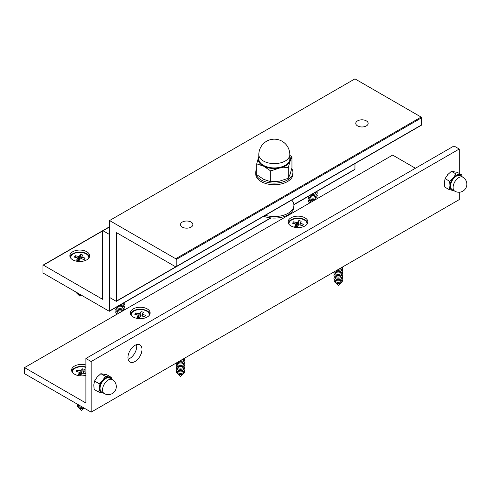 <?xml version="1.0" encoding="UTF-8"?>
<svg xmlns="http://www.w3.org/2000/svg" width="491" height="491" viewBox="0 0 491 491"><rect width="100%" height="100%" fill="white"/><g stroke="black" fill="none" stroke-linecap="round" stroke-linejoin="round"><path stroke-width="0.74" d="M191.067 222.061A6.199 3.578 0 0 0 184.315 221.288A6.199 3.578 0 0 0 180.485 224.59A6.199 3.578 0 0 0 182.302 227.124A6.199 3.578 0 0 0 189.053 227.898A6.199 3.578 0 0 0 192.883 224.59A6.199 3.578 0 0 0 191.067 222.061M366.347 120.866A6.199 3.578 0 0 0 359.596 120.086A6.199 3.578 0 0 0 355.766 123.394A6.199 3.578 0 0 0 357.583 125.923A6.199 3.578 0 0 0 364.334 126.703A6.199 3.578 0 0 0 368.164 123.394A6.199 3.578 0 0 0 366.347 120.866M361.855 159.593A0.62 0.356 60 0 1 361.836 159.606L291.728 200.083A19.585 11.305 180 0 1 293.906 205.263A19.585 11.305 180 0 1 265.349 215.31M293.906 205.263L293.906 206.785A19.585 11.305 180 0 1 283.681 216.715A19.585 11.305 180 0 1 263.685 216.273L116.447 301.284A0.62 0.356 -120 0 0 116.57 300.995L116.57 232.685L175.729 266.84A0.62 0.356 -120 0 0 176.171 266.588L176.171 259.506A0.62 0.356 -120 0 0 175.729 258.745L109.561 220.545L109.561 296.951A0.62 0.356 -120 0 0 109.996 297.706L116.134 301.253A0.62 0.356 -120 0 0 116.447 301.284M291.74 168.616A18.59 10.734 180 0 1 292.918 172.372A18.59 10.734 180 0 1 267.214 182.29A18.59 10.734 180 0 1 255.731 172.372A18.59 10.734 180 0 1 256.701 168.959M292.918 172.372L292.918 173.992A18.59 10.734 180 0 1 267.214 183.91A18.59 10.734 180 0 1 255.731 173.992L255.731 172.372M109.561 220.545L354.956 78.867L421.125 117.073A0.62 0.356 60 0 1 421.56 117.828L176.171 259.506M176.171 266.588L421.56 124.91L421.56 117.828M421.56 124.91A0.62 0.356 60 0 1 421.431 125.199L176.042 266.871M289.819 156.666A16.111 9.304 180 0 1 290.126 161.048A16.111 9.304 180 0 1 279.483 168.032A16.111 9.304 180 0 1 263.685 166.204A16.111 9.304 180 0 1 258.524 157.39A16.111 9.304 180 0 1 258.831 156.666M258.831 156.543L256.701 163.834L263.685 166.204L270.67 170.923L279.483 168.032L288.297 167.486L290.126 161.048L291.949 156.954L289.819 155.285M256.701 163.834L256.701 174.636L263.685 179.362L270.67 181.731L270.67 170.923M291.949 156.954L291.949 167.762L290.126 174.201L288.297 178.294L279.483 181.185L270.67 181.731M288.297 167.486L288.297 178.294M134.976 345.339A9.918 5.726 120 0 0 128.501 354.079A9.918 5.726 120 0 0 130.017 362.027A9.918 5.726 120 0 0 134.976 361.536A9.918 5.726 120 0 0 141.457 352.796A9.918 5.726 120 0 0 139.935 344.848A9.918 5.726 120 0 0 134.976 345.339M136.553 344.639A9.918 5.726 -60 0 1 129.716 358.498A9.918 5.726 -60 0 1 128.145 359.197M290.979 225.928A9.918 5.726 0 0 0 301.781 227.167A9.918 5.726 0 0 0 307.906 221.883A9.918 5.726 0 0 0 304.997 217.832A9.918 5.726 0 0 0 294.195 216.592A9.918 5.726 0 0 0 288.07 221.883A9.918 5.726 0 0 0 290.979 225.928M307.747 222.896A9.918 5.726 0 0 0 304.997 219.858A9.918 5.726 0 0 0 295.023 218.44A9.918 5.726 0 0 0 288.229 222.896M133.227 317.008A9.918 5.726 0 0 0 144.029 318.248A9.918 5.726 0 0 0 150.148 312.957A9.918 5.726 0 0 0 147.245 308.913A9.918 5.726 0 0 0 136.443 307.673A9.918 5.726 0 0 0 130.318 312.957A9.918 5.726 0 0 0 133.227 317.008M149.994 313.97A9.918 5.726 0 0 0 147.245 310.932A9.918 5.726 0 0 0 137.271 309.52A9.918 5.726 0 0 0 130.477 313.97M85.9 364.997A9.918 5.726 0 0 0 71.6 370.134A9.918 5.726 0 0 0 74.503 374.185A9.918 5.726 0 0 0 85.9 375.271M453.672 190.52A8.678 5.008 -60 0 1 452.733 190.483A8.678 5.008 -60 0 1 449.965 185.764A8.678 5.008 -60 0 1 453.322 177.895A8.678 5.008 -60 0 1 459.447 174.747A8.678 5.008 -60 0 1 461.73 176.57M462.123 176.797L461.865 174.956L455.93 173.906L453.322 177.895L449.615 181.253L449.965 185.764L449.222 189.643L453.887 190.643M455.93 173.906L451.419 171.304L447.712 174.655L445.098 178.644L449.615 181.253M461.865 174.956L457.348 172.353L451.419 171.304M449.222 189.643L444.711 187.034L444.355 182.523L445.098 178.644M91.154 412.133L24.55 373.676L24.55 367.606L85.9 403.025L85.9 358.498L91.154 361.536L91.154 412.133L459.245 199.616L459.245 192.226M415.423 168.247L392.64 155.088L24.55 367.606M91.154 361.536L459.245 149.019L453.985 145.98L85.9 358.498M459.245 149.019L459.245 173.446M103.11 392.917A8.678 5.008 -60 0 1 102.177 392.88A8.678 5.008 -60 0 1 99.403 388.16A8.678 5.008 -60 0 1 102.76 380.292A8.678 5.008 -60 0 1 108.885 377.143A8.678 5.008 -60 0 1 111.169 378.966M111.561 379.193L111.304 377.352L105.375 376.302L102.76 380.292L99.053 383.643L99.403 388.16L98.66 392.039L103.325 393.039M105.375 376.302L100.858 373.694L97.15 377.051L94.536 381.041L99.053 383.643M111.304 377.352L106.786 374.743L100.858 373.694M98.66 392.039L94.149 389.431L93.793 384.919L94.536 381.041M85.9 367.023A9.918 5.726 0 0 0 71.76 371.147M89.522 256.793A9.918 5.726 0 0 0 82.727 252.343A9.918 5.726 0 0 0 72.754 253.761A9.918 5.726 0 0 0 70.004 256.793M86.772 259.831A9.918 5.726 0 0 0 89.681 255.78A9.918 5.726 0 0 0 83.556 250.496A9.918 5.726 0 0 0 72.754 251.736A9.918 5.726 0 0 0 69.851 255.78A9.918 5.726 0 0 0 75.97 261.071A9.918 5.726 0 0 0 86.772 259.831M293.863 204.526L354.956 169.26L354.956 163.577M109.561 310.932L109.561 235.036A0.62 0.356 -120 0 0 109.125 234.275L102.987 230.733A0.62 0.356 -120 0 0 102.551 230.985L102.551 299.295L43.392 265.14A0.62 0.356 -120 0 0 42.956 265.398L42.956 272.48A0.62 0.356 -120 0 0 43.392 273.241L109.125 311.19A0.62 0.356 -120 0 0 109.561 310.932L270.713 217.894M354.956 169.26A0.62 0.356 60 0 1 354.827 169.542L293.888 204.729M309.275 202.28A4.106 2.375 0 0 0 308.778 203.507M309.612 203.022L309.612 202.537M309.195 199.579A4.339 2.504 0 0 0 310.036 202.783M309.612 199.905L309.612 200.389A3.271 1.89 0 0 0 311.312 202.047M309.195 196.946A4.339 2.504 0 0 0 311.226 200.574A4.339 2.504 0 0 0 313.583 200.733M309.612 197.278L309.612 197.763A3.271 1.89 0 0 0 311.638 199.506A3.271 1.89 0 0 0 316.161 197.763L316.161 197.278M308.661 196.197A4.339 2.504 0 0 0 311.226 197.947A4.339 2.504 0 0 0 316.192 197.253A4.339 2.504 0 0 0 316.578 194.313M309.711 195.59A3.271 1.89 0 0 0 311.638 196.873A3.271 1.89 0 0 0 316.161 195.13L316.161 194.645M310.545 195.105A4.339 2.504 0 0 0 311.226 195.314A4.339 2.504 0 0 0 316.192 194.62A4.339 2.504 0 0 0 316.578 191.686M314.921 192.582A4.339 2.504 0 0 0 316.72 191.545M311.938 194.307A3.271 1.89 0 0 0 316.161 192.497L316.161 192.012M317.168 198.665A4.339 2.504 0 0 0 316.578 196.946M288.996 224.295A9.047 5.223 180 0 1 288.941 223.706A9.047 5.223 180 0 1 301.449 218.876A9.047 5.223 180 0 1 307.035 223.706A9.047 5.223 180 0 1 306.979 224.295M297.853 225.909L297.552 222.3L296.57 222.533L293.575 221.815L292.556 223.239L295.551 223.951L295.963 224.522L294.717 226.253L297.184 226.842L298.424 225.105L299.406 224.872L302.401 225.59L303.42 224.166L300.424 223.454L300.013 222.883L301.259 221.153L298.792 220.563L297.552 222.3M298.258 225.344L298.792 220.563M300.081 225.038L300.424 223.454M302.131 225.522L303.42 224.166M296.472 226.67L295.551 223.951M294.668 223.743L293.575 221.815M297.3 226.676L296.546 226.56M296.914 226.646L296.57 222.533M116.471 313.602A4.106 2.375 0 0 0 115.974 314.823M116.809 314.338A3.271 1.89 0 0 0 116.809 314.344L116.809 313.853M116.385 310.895A4.339 2.504 0 0 0 117.226 314.099M116.809 311.226L116.809 311.705A3.271 1.89 0 0 0 118.503 313.362M116.385 308.262A4.339 2.504 0 0 0 118.417 311.895A4.339 2.504 0 0 0 120.774 312.049M116.809 308.594L116.809 309.078A3.271 1.89 0 0 0 118.828 310.821A3.271 1.89 0 0 0 123.351 309.078L123.351 308.594M115.851 307.513A4.339 2.504 0 0 0 118.417 309.262A4.339 2.504 0 0 0 123.382 308.569A4.339 2.504 0 0 0 123.769 305.635M116.907 306.906A3.271 1.89 0 0 0 118.828 308.188A3.271 1.89 0 0 0 123.351 306.445L123.351 305.961M117.736 306.427A4.339 2.504 0 0 0 118.417 306.63A4.339 2.504 0 0 0 123.382 305.942A4.339 2.504 0 0 0 123.769 303.002M122.112 303.898A4.339 2.504 0 0 0 123.91 302.861M119.129 305.623A3.271 1.89 0 0 0 123.351 303.812L123.351 303.328M124.358 309.981A4.339 2.504 0 0 0 123.769 308.262M78.523 407.518A3.271 1.89 0 0 0 78.713 407.72A3.271 1.89 0 0 0 80.266 408.494A3.271 1.89 0 0 0 83.979 407.99M83.832 407.904A3.775 2.179 180 0 1 80.07 408.199A3.775 2.179 180 0 1 78.284 407.309A3.775 2.179 180 0 1 78.149 407.174M77.909 404.676A4.106 2.375 0 0 0 77.995 407.033A4.106 2.375 0 0 0 79.947 408.003A4.106 2.375 0 0 0 83.691 407.825M78.247 404.934L78.247 405.419A3.271 1.89 0 0 0 80.266 407.162A3.271 1.89 0 0 0 82.611 407.199M77.517 404.259A4.339 2.504 0 0 0 79.837 405.597M72.527 372.552A9.047 5.223 180 0 1 72.465 371.957A9.047 5.223 180 0 1 84.974 367.133A9.047 5.223 180 0 1 85.9 367.385M81.377 374.16L81.083 370.552L80.101 370.785L77.099 370.067L76.08 371.491L79.082 372.209L79.487 372.773L78.247 374.504L80.708 375.093L81.954 373.363L82.93 373.129L85.9 373.835M81.782 373.596L82.322 368.821L81.083 370.552M83.108 373.172L83.495 371.368M83.611 373.289L83.949 371.705L83.544 371.141L84.783 369.41L82.322 368.821M85.9 372.172L83.949 371.705M80.002 374.928L79.082 372.209M83.083 373.166L83.544 371.141M78.192 371.994L77.099 370.067M80.825 374.934L80.076 374.817M80.444 374.903L80.101 370.785M76.774 293.164A3.271 1.89 0 0 0 76.958 293.366A3.271 1.89 0 0 0 78.511 294.14A3.271 1.89 0 0 0 79.843 294.281M79.352 293.999A3.775 2.179 180 0 1 78.321 293.845A3.775 2.179 180 0 1 76.528 292.955A3.775 2.179 180 0 1 76.4 292.82M75.731 291.906A4.106 2.375 0 0 0 76.24 292.679A4.106 2.375 0 0 0 78.192 293.649A4.106 2.375 0 0 0 78.983 293.79M70.772 258.198A9.047 5.223 180 0 1 70.716 257.603A9.047 5.223 180 0 1 83.224 252.779A9.047 5.223 180 0 1 88.81 257.603A9.047 5.223 180 0 1 88.754 258.198M79.628 259.807L79.327 256.198L78.351 256.431L75.35 255.719L74.331 257.137L77.332 257.855L77.738 258.419L76.492 260.15L78.959 260.739L80.199 259.009L81.181 258.775L84.176 259.494L85.195 258.07L82.2 257.352L81.788 256.787L83.034 255.056L80.567 254.467L79.327 256.198M80.033 259.242L80.567 254.467M81.359 258.818L81.745 257.014M81.862 258.935L82.2 257.352M83.906 259.426L85.195 258.07M78.247 260.574L77.332 257.855M81.334 258.812L81.788 256.787M76.443 257.64L75.35 255.719M79.076 260.58L78.321 260.463M78.689 260.549L78.351 256.431M177.558 373.614A3.271 1.89 0 0 0 177.748 373.823A3.271 1.89 0 0 0 179.301 374.59A3.271 1.89 0 0 0 183.352 373.823A3.271 1.89 0 0 0 183.542 373.614M183.916 373.27A3.775 2.179 180 0 1 183.787 373.406A3.775 2.179 180 0 1 179.105 374.295A3.775 2.179 180 0 1 177.312 373.406A3.775 2.179 180 0 1 177.183 373.27M176.938 370.779A4.106 2.375 0 0 0 177.03 373.135A4.106 2.375 0 0 0 178.982 374.105A4.106 2.375 0 0 0 184.07 373.135A4.106 2.375 0 0 0 184.162 370.779M177.276 371.03L177.276 371.515A3.271 1.89 0 0 0 179.301 373.258A3.271 1.89 0 0 0 183.824 371.515L183.824 371.03M176.858 368.072A4.339 2.504 0 0 0 178.89 371.699A4.339 2.504 0 0 0 183.855 371.012A4.339 2.504 0 0 0 184.242 368.072M177.276 368.397L177.276 368.882A3.271 1.89 0 0 0 179.301 370.631A3.271 1.89 0 0 0 183.824 368.882L183.824 368.397M176.858 365.439A4.339 2.504 0 0 0 178.89 369.072A4.339 2.504 0 0 0 183.855 368.379A4.339 2.504 0 0 0 184.242 365.439M177.276 365.77L177.276 366.255A3.271 1.89 0 0 0 179.301 367.998A3.271 1.89 0 0 0 183.824 366.255L183.824 365.77M176.858 362.806A4.339 2.504 0 0 0 178.89 366.439A4.339 2.504 0 0 0 183.855 365.746A4.339 2.504 0 0 0 184.242 362.806M177.276 363.137L177.276 363.622A3.271 1.89 0 0 0 179.301 365.365A3.271 1.89 0 0 0 183.824 363.622L183.824 363.137M176.76 362.708A4.339 2.504 0 0 0 178.89 363.806A4.339 2.504 0 0 0 183.855 363.119A4.339 2.504 0 0 0 184.242 360.179M177.865 362.07A3.271 1.89 0 0 0 179.301 362.739A3.271 1.89 0 0 0 183.824 360.989L183.824 360.504M181.062 360.228A3.271 1.89 0 0 0 183.781 358.657M179.276 361.259A4.339 2.504 0 0 0 183.616 360.633A4.339 2.504 0 0 0 184.696 358.129M335.31 282.534A3.271 1.89 0 0 0 335.5 282.742A3.271 1.89 0 0 0 337.053 283.516A3.271 1.89 0 0 0 341.104 282.742A3.271 1.89 0 0 0 341.294 282.534M341.668 282.19A3.775 2.179 180 0 1 341.54 282.331A3.775 2.179 180 0 1 336.857 283.221A3.775 2.179 180 0 1 335.065 282.331A3.775 2.179 180 0 1 334.936 282.19M334.69 279.698A4.106 2.375 0 0 0 334.782 282.055A4.106 2.375 0 0 0 336.734 283.025A4.106 2.375 0 0 0 341.822 282.055A4.106 2.375 0 0 0 341.914 279.698M335.028 279.956L335.028 280.441A3.271 1.89 0 0 0 337.053 282.184A3.271 1.89 0 0 0 341.576 280.441L341.576 279.956M334.61 276.992A4.339 2.504 0 0 0 336.642 280.625A4.339 2.504 0 0 0 341.607 279.931A4.339 2.504 0 0 0 341.994 276.992M335.028 277.323L335.028 277.808A3.271 1.89 0 0 0 337.053 279.551A3.271 1.89 0 0 0 341.576 277.808L341.576 277.323M334.61 274.365A4.339 2.504 0 0 0 336.642 277.992A4.339 2.504 0 0 0 341.607 277.298A4.339 2.504 0 0 0 341.994 274.365M335.028 274.69L335.028 275.175A3.271 1.89 0 0 0 337.053 276.924A3.271 1.89 0 0 0 341.576 275.175L341.576 274.69M334.61 271.732A4.339 2.504 0 0 0 336.642 275.359A4.339 2.504 0 0 0 341.607 274.672A4.339 2.504 0 0 0 341.994 271.732M335.028 272.063L335.028 272.542A3.271 1.89 0 0 0 337.053 274.291A3.271 1.89 0 0 0 341.576 272.542L341.576 272.063M334.512 271.633A4.339 2.504 0 0 0 336.642 272.732A4.339 2.504 0 0 0 341.607 272.039A4.339 2.504 0 0 0 341.994 269.099M335.617 270.995A3.271 1.89 0 0 0 337.053 271.658A3.271 1.89 0 0 0 341.576 269.915L341.576 269.43M338.815 269.148A3.271 1.89 0 0 0 341.533 267.577M337.029 270.179A4.339 2.504 0 0 0 341.368 269.553A4.339 2.504 0 0 0 342.448 267.049M131.244 315.375A9.047 5.223 180 0 1 131.189 314.78A9.047 5.223 180 0 1 143.697 309.956A9.047 5.223 180 0 1 149.282 314.78A9.047 5.223 180 0 1 149.227 315.375M140.101 316.983L139.8 313.375L138.818 313.608L135.823 312.896L134.804 314.314L137.799 315.032L138.21 315.596L136.964 317.327L139.432 317.916L140.672 316.186L141.647 315.952L144.649 316.67L145.667 315.247L142.666 314.528L142.261 313.964L143.507 312.233L141.04 311.644L139.8 313.375M140.5 316.419L141.04 311.644M141.831 315.995L142.212 314.191M142.329 316.112L142.666 314.528M144.379 316.603L145.667 315.247M138.72 317.751L137.799 315.032M141.807 315.989L142.261 313.964M136.915 314.817L135.823 312.896M139.548 317.757L138.793 317.64M139.162 317.726L138.818 313.608M289.819 157.458A15.792 9.114 180 0 1 289.807 161.011A15.792 9.114 180 0 1 271.247 168.161A15.792 9.114 180 0 1 258.831 157.458M289.518 160.735A15.491 8.942 0 0 0 289.819 158.974L289.819 154.665A15.491 8.942 180 0 1 289.518 156.42A15.491 8.942 180 0 1 271.284 163.435A15.491 8.942 180 0 1 258.831 154.665L258.831 158.974A15.491 8.942 0 0 0 272.793 167.879A15.491 8.942 0 0 0 289.518 160.735M116.57 300.995L175.729 266.84M175.729 258.745L421.125 117.073M109.769 378.156A8.059 4.652 120 0 0 108.855 377.825A8.059 4.652 120 0 0 101.318 383.539A8.059 4.652 120 0 0 101.711 392.106L104.221 393.555A8.059 4.652 -60 0 1 103.478 385.736A8.059 4.652 -60 0 1 111.365 379.273A8.059 4.652 -60 0 1 112.273 379.604L109.769 378.156M102.607 392.628A8.353 4.824 -60 0 1 102.3 392.585A8.353 4.824 -60 0 1 100.587 384.134A8.353 4.824 -60 0 1 108.763 377.438A8.353 4.824 -60 0 1 110.665 378.671M460.331 175.76A8.059 4.652 120 0 0 459.416 175.434A8.059 4.652 120 0 0 451.88 181.142A8.059 4.652 120 0 0 452.272 189.716L454.783 191.165A8.059 4.652 -60 0 1 454.04 183.339A8.059 4.652 -60 0 1 461.927 176.877A8.059 4.652 -60 0 1 462.835 177.208L460.331 175.76M453.168 190.232A8.353 4.824 -60 0 1 452.862 190.189A8.353 4.824 -60 0 1 451.143 181.744A8.353 4.824 -60 0 1 459.324 175.041A8.353 4.824 -60 0 1 461.221 176.275M109.561 226.94L102.987 230.733M109.125 234.275L109.561 234.023M102.551 230.991L43.392 265.14M289.819 154.665A15.491 15.491 0 0 0 276.108 139.272A15.491 15.491 0 0 0 258.831 154.665M104.221 393.555A8.059 8.059 0 0 0 115.655 389.737A8.059 8.059 0 0 0 112.273 379.604M454.783 191.165A8.059 8.059 0 0 0 466.217 187.347A8.059 8.059 0 0 0 462.835 177.208M102.68 230.702L109.561 226.732M109.432 311.22L271.02 217.924M43.085 265.109L102.662 230.715M288.941 223.706L288.941 224.221M307.035 223.706L307.035 224.221M296.005 224.289L296.582 226.695M84.016 408.009L81.518 410.415L78.713 407.72M72.465 371.957L72.465 372.479M79.536 372.546L80.107 374.952M80.947 294.919L79.763 296.061L76.958 293.366M70.716 257.603L70.716 258.125M88.81 257.603L88.81 258.125M77.787 258.192L78.357 260.598M183.352 373.823L180.547 376.511L177.748 373.823M341.104 282.742L338.305 285.431L335.5 282.742M131.189 314.78L131.189 315.302M149.282 314.78L149.282 315.302M138.253 315.369L138.83 317.775"/></g></svg>
